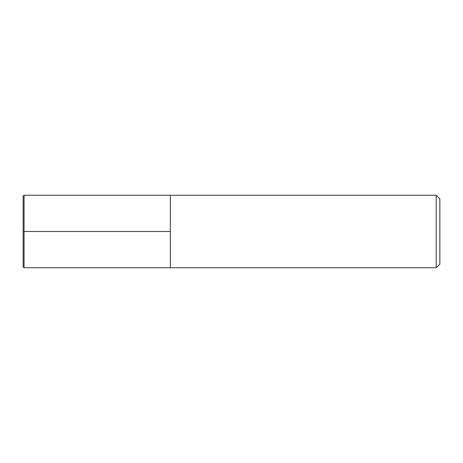 <?xml version="1.0" encoding="UTF-8"?>
<svg xmlns="http://www.w3.org/2000/svg" width="463" height="463" viewBox="0 0 463 463"><rect width="100%" height="100%" fill="white"/><g stroke="black" fill="none" stroke-linecap="round" stroke-linejoin="round"><path stroke-width="0.69" d="M436.227 195.264L439.85 198.887L439.85 264.113L436.227 267.736L436.227 195.264L24.059 195.264L23.15 196.173L23.15 266.827L24.059 267.736L24.059 195.264M24.059 267.736L170.355 267.736L170.355 195.264L170.355 267.736L436.227 267.736M23.15 231.5L170.355 231.5"/></g></svg>

